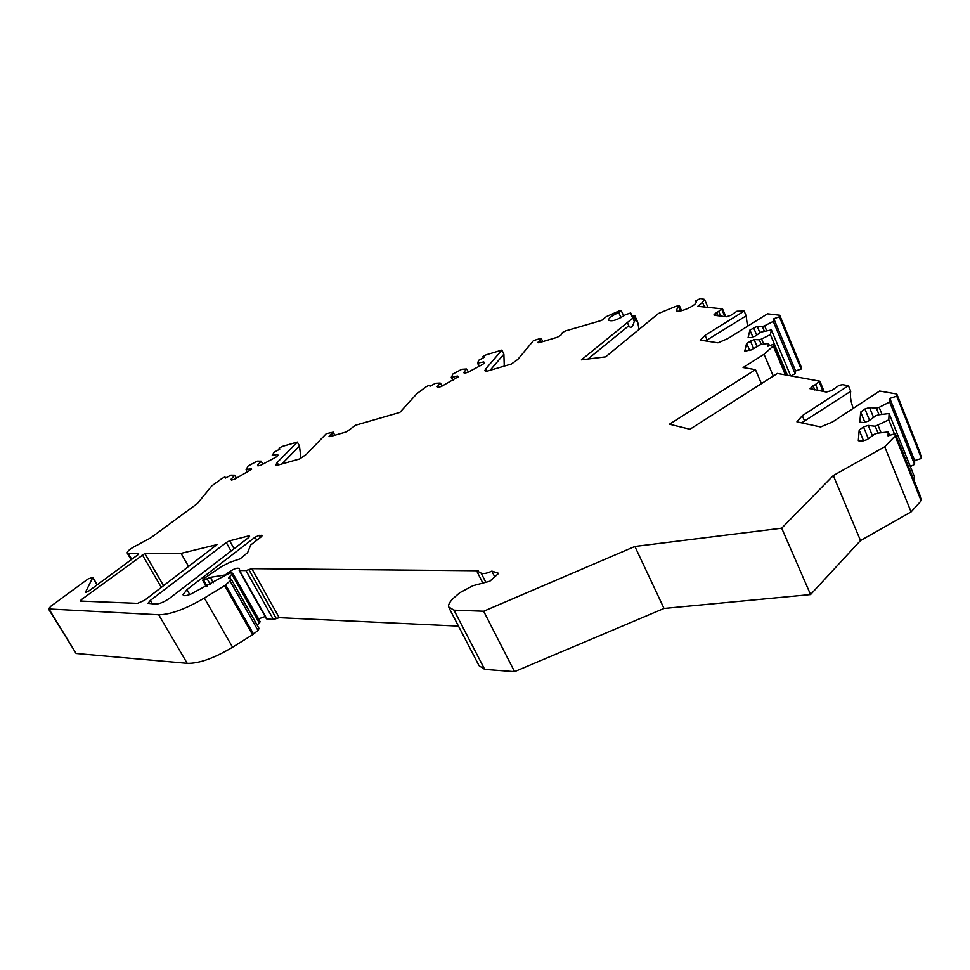<?xml version="1.0" encoding="UTF-8"?>
<svg xmlns="http://www.w3.org/2000/svg" width="970" height="970" viewBox="0 0 970 970"><rect width="100%" height="100%" fill="white"/><g stroke="black" fill="none" stroke-linecap="round" stroke-linejoin="round"><path stroke-width="1.45" d="M150.289 600.466L226.277 542.521L229.66 540.811L248.247 536.01L249.617 536.192L248.453 537.683L170.223 597.787C164.694 601.739 159.904 603.849 155.843 604.116L148.034 603.304L150.289 600.466L152.351 603.971M81.153 599.799L144.845 553.482L181.063 553.373L217.001 544.606L144.591 600.26L137.534 603.364L80.522 601.06L81.153 599.799L81.953 601.121M206.61 586.377L202.681 580.193L204.415 578.217L221.475 566.589L230.108 562.212L240.123 558.865L247.617 552.633L250.709 544.958L260.894 537.101L262.046 535.61L259.269 535.331L260.445 537.453M203.263 580.521L210.211 577.332L226.531 574.749M458.483 626.111L279.214 617.672L273.419 619.503L245.98 570.578L239.626 570.505L239.408 568.796C237.844 567.377 234.352 568.481 228.92 572.094L226.216 574.204M245.98 570.578L248.878 569.608L276.317 618.593M824.197 391.662L819.868 381.186L809.841 388.63L826.379 392.062L831.823 390.461L839.098 385.308L842.639 384.678L848.435 385.672L802.323 415.681L796.928 421.865L820.632 426.958L832.539 421.962L879.62 391.043L896.813 394.014L896.729 396.148L889.829 398.379L889.66 401.98L879.172 407.339L876.407 408.224L869.532 407.521L864.937 408.988L860.693 412.056L859.856 422.217L863.87 422.544L868.538 421.053L875.934 415.693L878.711 414.808L889.102 413.535L888.799 419.864L875.255 426.254L868.223 425.418L863.53 426.909L859.19 430.074L858.317 440.707L862.415 441.083L867.192 439.58L874.746 434.051L877.595 433.153L888.217 431.941L888.035 435.87L895.261 433.602L895.164 435.954L884.737 446.758L833.303 475.542L781.699 528.177L634.889 546.462L483.654 611.233L453.984 610.166L448.479 606.844C448.261 604.286 450.165 601.194 454.178 597.581L459.61 592.803L472.936 585.722L489.814 581.224L498.677 573.331L491.851 571.124C487.037 573.379 483.484 574.046 481.181 573.149L477.652 571.294L478.258 570.76L251.8 568.65L248.878 569.608M819.868 381.186L777.406 373.438L689.949 429.249L669.47 424.205L755.472 369.667L743.081 367.521L764.057 354.268L773.272 376.081M725.887 316.705L722.529 308.848L715.302 313.455L713.896 314.935L714.405 315.274L726.348 316.766L730.762 315.347L736.982 311.2L744.16 311.091L705.093 335.317L700.231 340.118L718.006 342.81L727.73 338.615L767.5 313.807L779.71 315.226L779.371 316.802L773.842 318.73L773.26 321.397L764.602 325.787L762.384 326.563L757.218 326.32L749.919 330.042L748.088 337.596L751.107 337.596L754.842 336.299L761.123 332.055L771.405 329.909L770.398 334.553L761.583 339.027L759.328 339.803L754.078 339.512L746.645 343.295L744.742 351.14L751.617 349.855L760.286 344.726L768.482 343.38L767.864 346.241L773.611 344.277L773.248 345.987L764.057 354.268M722.529 308.848L697.769 306.326L702.51 302.349L704.281 306.447M676.442 310.533L676.248 310.085C676.223 314.316 697.188 305.635 696.193 301.803L695.575 300.93L700.558 298.493L704.535 299.415L702.51 302.349M676.248 310.085L678.709 306.787L680.516 310.933M627.347 322.549L629.057 326.32C631.07 328.527 632.816 326.841 634.283 321.276L632.852 318.087L581.418 359.834L605.656 356.839L658.4 313.516L676.102 306.229L679.449 305.805L678.709 306.787M632.852 318.087L634.732 315.553L637.739 322.282L635.544 320.258L634.113 317.057M623.686 316.038L621.321 310.764L618.751 312.619C612.373 315.335 608.93 317.833 608.396 320.112C611.67 321.858 617.393 320.039 625.541 314.656L630.706 312.958L631.761 315.99L634.732 315.553M621.321 310.764L619.587 310.703L606.335 316.62L601.594 320.415L565.607 330.903L562.467 332.48L560.89 335.208L557.277 337.257L539.635 342.543L537.938 342.495L539.987 340.337L540.86 342.18M131.726 559.326L128.331 553.53L127.131 552.9C127.361 551.287 129.677 549.238 134.078 546.753L150.471 538.01L197.371 503.551L211.896 485.8L221.694 478.634L224.955 476.9L225.464 478.04L230.933 475.13L234.776 475.215L231.018 479.265L231.369 480.041L234.328 479.338L251.594 469.359L251.194 468.534L246.101 469.771L248.065 466.024L257.244 461.15L261.185 461.186L257.547 465.163L257.947 465.915L260.93 465.188L275.819 457.258L278.087 455.282L277.626 454.481L272.231 455.306L274.304 452.081L279.736 449.195L279.093 448.14L282.318 446.418L297.353 442.065L277.165 462.557L275.844 464.86L276.462 465.515L299.633 458.968L306.447 454.251L326.259 433.699L333.231 432.147L329.388 435.785L329.036 436.427L330.394 436.5L346.496 431.868L355.578 425.224L399.834 412.42L416.712 393.868L425.721 387.018L428.97 385.284L430.037 386.205L435.494 383.296L440.174 383.029L437.24 386.739L437.967 387.37L441.265 386.521L458.216 376.76L457.367 376.008L451.693 377.488L452.602 374.178L461.756 369.303L466.521 368.988L463.696 372.638L464.484 373.22L467.807 372.359L482.672 364.429L484.648 362.671L483.739 361.943L477.543 363.107L478.78 360.222L484.188 357.348L482.987 356.511L486.212 354.79L501.914 350.073L485.643 368.976L484.83 370.685L485.97 371.51L511.372 364.017L517.737 359.482L533.536 340.555L539.696 338.7L541.466 338.882L539.987 340.337M128.331 553.53L138.601 553.494L138.067 554.646L88.44 591.276L85.784 592.44M48.67 609.221L76.121 653.477L187.198 663.347L158.704 614.774L48.5 608.954L50.852 606.214L88.173 578.884L92.865 577.405L85.566 592.064M158.704 614.774C170.332 614.665 185.549 609.087 204.355 598.041L232.582 647.22C214.067 658.278 198.935 663.662 187.198 663.347M259.063 628.463L257.996 630.427L252.576 634.744L224.688 585.625L204.355 598.041M224.688 585.625L231.503 579.708L228.665 578.047L229.514 576.75L230.945 579.284M259.269 535.331L255.049 537.186L186.967 589.651L183.027 594.707C183.609 596.223 186.264 595.992 190.993 594.004L227.21 574.313L230.872 572.894L232.8 573.258L229.514 576.75M181.063 553.373L188.713 566.698M213.279 582.727L210.211 577.332M265.137 616.532L258.553 618.896M273.419 619.503L266.41 618.799L239.178 570.372M267.065 619.199L239.614 570.505M260.093 621.637L257.256 625.274M297.353 442.065L299.463 446.03L281.882 463.975M773.248 345.987L785.336 374.808M773.842 318.73L795.606 370.928L795.109 373.753L791.096 375.802M779.71 315.226L801.39 367.4L801.099 369.085L795.606 370.928M801.099 369.085L779.371 316.802M787.422 375.16L770.398 334.553M761.583 339.027L763.754 344.156M759.328 339.803L761.341 344.556M769.452 345.696L768.482 343.38M754.078 339.512L756.927 346.241M764.602 325.787L766.676 330.721M762.384 326.563L764.311 331.122M757.218 326.32L759.959 332.843M790.586 375.705L771.405 329.909M795.109 373.753L773.26 321.397M786.5 375.002L773.611 344.277M744.16 311.091L746.16 315.844L705.517 340.919M466.982 369.34L468.328 372.08M477.543 363.107L479.107 366.333M478.016 363.459L479.35 366.199M483.739 361.943L484.357 363.241M440.61 383.392L441.98 386.145M457.367 376.008L457.973 377.269M451.693 377.488L453.051 380.228M451.244 377.124L452.832 380.349M483.557 357.688L482.987 356.511M501.914 350.073L503.879 354.171L490.105 370.285M503.879 354.171L504.267 366.102M639.048 329.412L637.739 322.282M628.79 325.75L587.929 359.033M634.283 321.276L635.544 320.258M746.16 315.844L747.506 326.284M761.426 383.635L755.472 369.667M299.463 446.03L300.955 458.252M225.561 477.992L224.955 476.9M261.415 461.623L262.809 464.181M277.626 454.481L278.087 455.342M257.547 465.163L257.971 465.952M234.776 475.215L236.425 478.222M234.995 475.676L236.401 478.234M231.018 479.265L231.515 480.162M246.101 469.771L247.495 472.329M279.675 449.231L279.093 448.14M252.576 634.744L232.582 647.22M848.435 385.672L850.726 391.31L801.584 422.871M896.813 394.014L921.5 456.179L921.488 458.458L914.637 460.556L914.577 464.4L910.345 466.57M850.726 391.31C849.902 396.002 850.751 401.689 853.26 408.358M889.829 398.379L914.637 460.556M921.488 458.458L896.729 396.148M894.413 433.857L888.799 419.864M878.08 425.357L881.063 432.765M875.255 426.254L878.032 433.105M889.599 435.372L888.217 431.941M868.223 425.418L872.418 435.76M879.172 407.339L882.009 414.396M876.407 408.224L879.038 414.76M869.532 407.521L873.534 417.427M914.322 481.156L914.395 476.682L889.102 413.535M914.577 464.4L889.66 401.98M895.164 435.954L921.173 500.799L921.197 498.289L895.261 433.602M921.173 500.799L911.085 511.905L860.499 540.569L810.568 594.562L781.699 528.177M884.737 446.758L911.085 511.905M833.303 475.542L860.499 540.569M634.889 546.462L664.026 608.457L514.561 671.652L484.697 669.397L479.022 665.675L449.462 608.736M810.568 594.562L664.026 608.457M483.654 611.233L514.561 671.652M491.851 571.124L494.736 576.847M478.258 570.76L477.652 571.294M476.888 571.318L482.866 583.079M226.277 542.521L231.054 551.045M229.66 540.811L234.097 548.705M248.247 536.01L248.938 537.271M144.845 553.482L163.627 585.783M142.238 554.634L161.372 587.493M213.436 582.655L210.393 577.32M223.403 575.537L223.9 576.422M228.92 572.094L229.526 573.161M186.967 589.651L189.768 594.525M231.951 574.543L259.426 623.213M278.451 464.945L277.165 462.557M333.256 432.329L334.783 435.239M331.51 433.99L332.516 435.894M330.115 435.033L330.831 436.379M329.388 435.785L329.836 436.633M746.645 343.295L749.713 350.509M750.331 340.797L753.605 348.509M749.919 330.042L752.865 336.99M753.532 327.605L756.685 335.062M707.154 340.082L705.093 335.317M486.758 371.267L485.643 368.976M541.442 338.797L542.751 341.61M538.726 341.331L539.332 342.628M538.144 342.034L538.483 342.749M618.751 312.619L620.994 317.626M630.706 312.958L632.04 315.953M695.696 301.1L696.169 302.191M715.302 313.455L716.175 315.492M716.733 312.57L718.079 315.735M718.806 311.588L720.722 316.062M721.971 309.757L724.881 316.584M722.226 309.466L725.293 316.632M92.793 577.696L97.085 584.898M76.121 653.477L49.167 609.354M253.546 634.053L225.67 584.946M257.996 630.427L230.242 581.37M255.049 537.186L256.771 540.29M261.415 535.294L261.876 536.119M804.7 421.332L802.323 415.681M819.589 381.925L823.566 391.553M819.31 382.289L823.093 391.468M815.564 384.532L818.049 390.546M813.066 385.708L814.824 389.964M811.381 386.8L812.52 389.54M859.19 430.074L863.543 440.732M863.53 426.909L868.344 438.731M860.693 412.056L864.828 422.241M864.937 408.988L869.532 420.337M453.984 610.166L484.697 669.397M481.181 573.149L485.825 582.291M251.8 568.65L279.214 617.672M210.308 584.389L207.325 579.163M206.998 586.171L203.773 580.533M215.692 544.425L216.358 545.625M183.391 595.325L183.027 594.707M232.8 573.258L260.227 621.867M541.466 338.882L542.739 341.61M704.535 299.415L707.736 306.859M695.623 301.039L696.157 302.264M679.449 305.805L681.583 310.715M629.057 326.32L627.287 322.367M131.144 559.763L127.349 553.288M92.865 577.405L97.255 584.764M259.196 628.705L231.503 579.708M206.307 586.547L202.791 580.399"/></g></svg>

